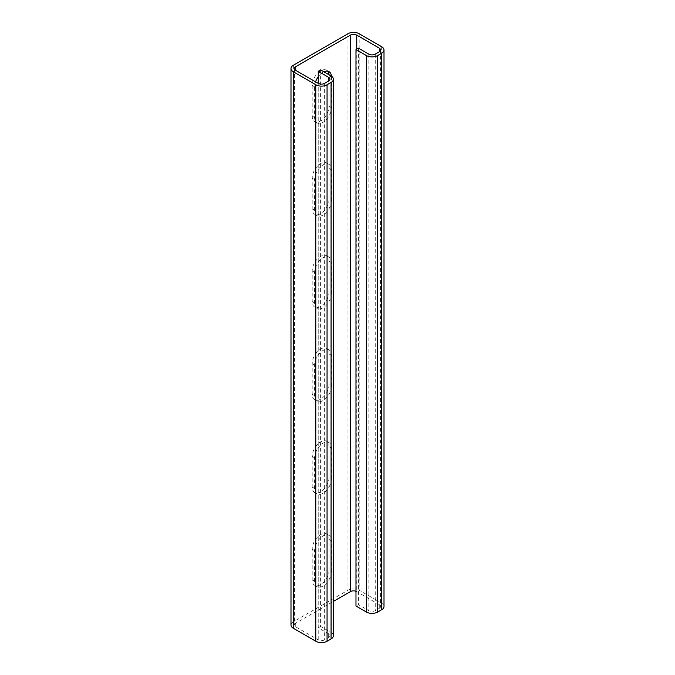 <?xml version="1.0" encoding="UTF-8"?>
<svg xmlns="http://www.w3.org/2000/svg" width="675" height="675" viewBox="0 0 675 675"><rect width="100%" height="100%" fill="white"/><g stroke="black" fill="none" stroke-linecap="round" stroke-linejoin="round"><path stroke-width="0.51" stroke-dasharray="3.38 2.53" d="M320.633 69.922L320.633 626.408L331.071 632.441A7.948 4.59 180 0 1 333.399 635.681M318.22 639.858L318.22 83.371L318.22 627.801L328.666 633.833A4.548 2.624 180 0 1 329.999 635.681A4.548 2.624 180 0 1 328.666 637.538L324.65 639.858A4.548 2.624 180 0 1 318.22 639.858L295.734 626.873A4.548 2.624 180 0 1 294.401 625.016A4.548 2.624 180 0 1 295.734 623.168L333.399 601.417M320.633 626.408L318.22 627.801M331.476 571.455A11.931 6.885 -60 0 1 326.27 583.462A11.931 6.885 -60 0 1 317.081 586.659A11.931 6.885 -60 0 1 314.609 581.192L314.609 550.589A11.931 6.885 -60 0 1 319.815 538.583A11.931 6.885 -60 0 1 329.003 535.393A11.931 6.885 -60 0 1 331.476 540.852L331.476 571.455L329.062 570.063A11.931 6.885 -60 0 1 323.857 582.069A11.931 6.885 -60 0 1 314.668 585.267A11.931 6.885 -60 0 1 312.196 579.808L312.196 549.197A11.931 6.885 -60 0 1 317.402 537.199A11.931 6.885 -60 0 1 326.599 534.001A11.931 6.885 -60 0 1 329.062 539.46L329.062 570.063M331.476 478.71A11.931 6.885 -60 0 1 326.27 490.717A11.931 6.885 -60 0 1 317.081 493.906A11.931 6.885 -60 0 1 314.609 488.447L314.609 457.844A11.931 6.885 -60 0 1 319.815 445.837A11.931 6.885 -60 0 1 329.003 442.64A11.931 6.885 -60 0 1 331.476 448.099L331.476 478.71L329.062 477.318A11.931 6.885 -60 0 1 323.857 489.324A11.931 6.885 -60 0 1 314.668 492.514A11.931 6.885 -60 0 1 312.196 487.055L312.196 456.452A11.931 6.885 -60 0 1 317.402 444.445A11.931 6.885 -60 0 1 326.599 441.248A11.931 6.885 -60 0 1 329.062 446.715L329.062 477.318M331.476 385.965A11.931 6.885 -60 0 1 326.27 397.963A11.931 6.885 -60 0 1 317.081 401.161A11.931 6.885 -60 0 1 314.609 395.702L314.609 365.091A11.931 6.885 -60 0 1 319.815 353.093A11.931 6.885 -60 0 1 329.003 349.895A11.931 6.885 -60 0 1 331.476 355.354L331.476 385.965L329.062 384.573A11.931 6.885 -60 0 1 323.857 396.571A11.931 6.885 -60 0 1 314.668 399.769A11.931 6.885 -60 0 1 312.196 394.31L312.196 363.698A11.931 6.885 -60 0 1 317.402 351.7A11.931 6.885 -60 0 1 326.599 348.502A11.931 6.885 -60 0 1 329.062 353.962L329.062 384.573M331.476 293.212A11.931 6.885 -60 0 1 326.27 305.218A11.931 6.885 -60 0 1 317.081 308.407A11.931 6.885 -60 0 1 314.609 302.948L314.609 272.346A11.931 6.885 -60 0 1 319.815 260.339A11.931 6.885 -60 0 1 329.003 257.15A11.931 6.885 -60 0 1 331.476 262.609L331.476 293.212L329.062 291.819A11.931 6.885 -60 0 1 323.857 303.826A11.931 6.885 -60 0 1 314.668 307.024A11.931 6.885 -60 0 1 312.196 301.556L312.196 270.953A11.931 6.885 -60 0 1 317.402 258.947A11.931 6.885 -60 0 1 326.599 255.757A11.931 6.885 -60 0 1 329.062 261.217L329.062 291.819M331.476 200.467A11.931 6.885 -60 0 1 326.27 212.465A11.931 6.885 -60 0 1 317.081 215.662A11.931 6.885 -60 0 1 314.609 210.203L314.609 179.592A11.931 6.885 -60 0 1 319.815 167.594A11.931 6.885 -60 0 1 329.003 164.396A11.931 6.885 -60 0 1 331.476 169.855L331.476 200.467L329.062 199.074A11.931 6.885 -60 0 1 323.857 211.072A11.931 6.885 -60 0 1 314.668 214.27A11.931 6.885 -60 0 1 312.196 208.811L312.196 178.208A11.931 6.885 -60 0 1 317.402 166.202A11.931 6.885 -60 0 1 326.599 163.004A11.931 6.885 -60 0 1 329.062 168.463L329.062 199.074M331.433 76.174A11.931 6.885 -60 0 1 331.476 77.11L331.476 107.713A11.931 6.885 -60 0 1 326.27 119.72A11.931 6.885 -60 0 1 317.081 122.918A11.931 6.885 -60 0 1 314.609 117.458L314.609 86.847A11.931 6.885 -60 0 1 315.554 81.827M318.22 76.773A11.931 6.885 -60 0 1 323.89 71.803M355.978 591.258A4.548 2.624 180 0 1 356.78 591.629L379.266 604.614A4.548 2.624 180 0 1 380.599 606.471A4.548 2.624 180 0 1 379.266 608.327L375.249 610.647A4.548 2.624 180 0 1 368.828 610.647L358.383 604.614L355.978 606.007M358.383 48.127L358.383 604.614M381.679 46.735L381.679 603.222A7.948 4.59 180 0 1 384.007 606.471M381.679 603.222L359.184 590.237A7.948 4.59 180 0 0 347.946 590.237L293.321 621.776A7.948 4.59 180 0 0 290.993 625.016M329.02 74.765A11.931 6.885 -60 0 1 329.062 75.718L329.062 106.329A11.931 6.885 -60 0 1 323.857 118.328A11.931 6.885 -60 0 1 314.668 121.525A11.931 6.885 -60 0 1 312.196 116.066L312.196 85.455A11.931 6.885 -60 0 1 317.402 73.457A11.931 6.885 -60 0 1 326.599 70.259A11.931 6.885 -60 0 1 327.679 71.17M331.071 75.946L331.071 632.441M328.666 637.538L328.666 633.833M324.65 83.371L324.65 639.858M295.734 623.168L295.734 626.873M356.78 49.056L356.78 591.629M379.266 608.327L379.266 604.614M375.249 54.152L375.249 610.647M368.828 54.152L368.828 610.647M359.184 33.75L359.184 590.237M347.946 33.75L347.946 590.237M293.321 65.281L293.321 621.776M314.609 117.458L312.196 116.066M331.476 107.713L329.062 106.329M331.476 77.11L329.062 75.718M314.609 86.847L312.196 85.455M314.609 210.203L312.196 208.811M331.476 169.855L329.062 168.463M314.609 179.592L312.196 178.208M314.609 302.948L312.196 301.556M331.476 262.609L329.062 261.217M314.609 272.346L312.196 270.953M314.609 395.702L312.196 394.31M331.476 355.354L329.062 353.962M314.609 365.091L312.196 363.698M314.609 488.447L312.196 487.055M331.476 448.099L329.062 446.715M314.609 457.844L312.196 456.452M314.609 581.192L312.196 579.808M331.476 540.852L329.062 539.46M314.609 550.589L312.196 549.197M329.999 79.194L329.999 635.681M294.401 68.529L294.401 625.016M380.599 49.984L380.599 606.471M317.081 122.918L314.668 121.525M329.003 71.651L326.599 70.259M317.081 215.662L314.668 214.27M329.003 164.396L326.599 163.004M317.081 308.407L314.668 307.024M329.003 257.15L326.599 255.757M317.081 401.161L314.668 399.769M329.003 349.895L326.599 348.502M317.081 493.906L314.668 492.514M329.003 442.64L326.599 441.248M317.081 586.659L314.668 585.267M329.003 535.393L326.599 534.001"/><path stroke-width="1.01" d="M384.007 49.984L384.007 606.471A7.948 4.59 180 0 1 381.679 609.719L377.663 612.031A7.948 4.59 180 0 1 366.415 612.031L355.978 606.007L355.978 49.52L366.415 55.544A7.948 4.59 -0 0 0 377.663 55.544L381.679 53.224A7.948 4.59 -0 0 0 384.007 49.984A7.948 4.59 -0 0 0 381.679 46.735L359.184 33.75A7.948 4.59 -0 0 0 347.946 33.75L293.321 65.281A7.948 4.59 -0 0 0 290.993 68.529A7.948 4.59 -0 0 0 293.321 71.778L315.816 84.763A7.948 4.59 -0 0 0 327.054 84.763L331.071 82.443A7.948 4.59 -0 0 0 333.399 79.194A7.948 4.59 -0 0 0 331.071 75.946L320.633 69.922L318.22 71.314L318.22 83.371A4.548 2.624 -0 0 0 324.65 83.371L328.666 81.051A4.548 2.624 -0 0 0 329.999 79.194A4.548 2.624 -0 0 0 328.666 77.338L318.22 71.314M355.978 49.52L358.383 48.127L368.828 54.152A4.548 2.624 -0 0 0 375.249 54.152L379.266 51.832A4.548 2.624 -0 0 0 380.599 49.984A4.548 2.624 -0 0 0 379.266 48.127L356.78 35.142A4.548 2.624 -0 0 0 350.35 35.142L295.734 66.673A4.548 2.624 -0 0 0 294.401 68.529A4.548 2.624 -0 0 0 295.734 70.386L318.22 83.371M315.554 81.827A11.931 6.885 -60 0 1 318.22 76.773M323.89 71.803A11.931 6.885 -60 0 1 329.003 71.651A11.931 6.885 -60 0 1 331.433 76.174M333.399 601.417L350.35 591.629A4.548 2.624 180 0 1 355.978 591.258M327.679 71.17A11.931 6.885 -60 0 1 329.02 74.765M293.321 71.778L293.321 628.265A7.948 4.59 180 0 1 290.993 625.016L290.993 68.529M293.321 628.265L315.816 641.25A7.948 4.59 180 0 0 327.054 641.25L331.071 638.93A7.948 4.59 180 0 0 333.399 635.681L333.399 79.194M328.666 77.338L328.666 81.051M295.734 66.673L295.734 70.386M350.35 35.142L350.35 591.629M356.78 35.142L356.78 49.056M379.266 48.127L379.266 51.832M366.415 55.544L366.415 612.031M377.663 55.544L377.663 612.031M381.679 53.224L381.679 609.719M315.816 84.763L315.816 641.25M327.054 84.763L327.054 641.25M331.071 82.443L331.071 638.93"/></g></svg>
